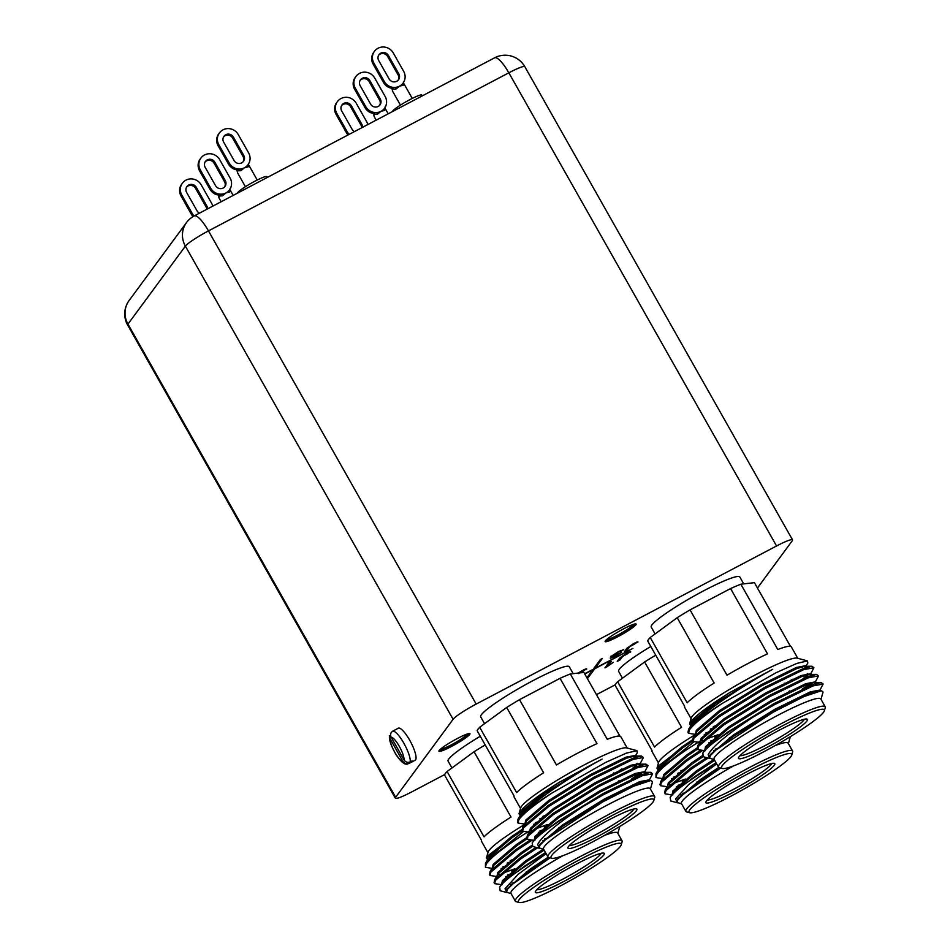 <?xml version="1.0" encoding="UTF-8"?>
<svg xmlns="http://www.w3.org/2000/svg" width="950" height="950" viewBox="0 0 950 950"><rect width="100%" height="100%" fill="white"/><g stroke="black" fill="none" stroke-linecap="round" stroke-linejoin="round"><path stroke-width="1.43" d="M469.68 734.457A17.812 2.078 150.5 0 0 469.918 733.709A17.812 2.078 150.5 0 0 455.371 739.575A17.812 2.078 150.5 0 0 439.161 750.512A17.812 2.078 150.5 0 0 438.912 751.248A17.812 2.078 150.5 0 0 453.459 745.394A17.812 2.078 150.5 0 0 469.68 734.457M441.061 748.695A14.689 1.71 150.5 0 0 441.073 748.742A14.689 1.71 150.5 0 0 453.079 743.909A14.689 1.71 150.5 0 0 466.45 734.884A14.689 1.71 150.5 0 0 466.652 734.267A14.689 1.71 150.5 0 0 466.616 734.231M635.883 624.791A17.812 2.078 150.5 0 0 636.12 624.055A17.812 2.078 150.5 0 0 621.573 629.921A17.812 2.078 150.5 0 0 605.364 640.858A17.812 2.078 150.5 0 0 605.126 641.594A17.812 2.078 150.5 0 0 619.673 635.728A17.812 2.078 150.5 0 0 635.883 624.791M607.264 639.029A14.689 1.71 150.5 0 0 607.276 639.089A14.689 1.71 150.5 0 0 619.281 634.244A14.689 1.71 150.5 0 0 632.653 625.219A14.689 1.71 150.5 0 0 632.854 624.613A14.689 1.71 150.5 0 0 632.831 624.566M739.041 756.746A39.579 4.619 -29.5 0 1 773.039 733.554A39.579 4.619 -29.5 0 1 806.894 719.067A39.579 4.619 -29.5 0 1 806.871 721.05A39.579 4.619 -29.5 0 1 768.811 746.462A39.579 4.619 -29.5 0 1 738.471 757.779A39.579 4.619 -29.5 0 1 739.041 756.746M739.967 755.666A37.323 4.358 150.5 0 0 772.077 741.807A37.323 4.358 150.5 0 0 803.819 720.112A37.323 4.358 150.5 0 0 804.318 719.257M722.368 765.522A59.042 6.888 150.5 0 0 722.321 768.479A59.042 6.888 150.5 0 0 772.813 746.866A59.042 6.888 150.5 0 0 823.531 712.274A59.042 6.888 150.5 0 0 824.374 710.731A59.042 6.888 150.5 0 0 779.131 727.629A59.042 6.888 150.5 0 0 722.368 765.522M722.321 768.479L719.281 767.648A61.299 7.149 -29.5 0 1 718.497 767.125A61.299 7.149 -29.5 0 1 719.328 764.584A61.299 7.149 -29.5 0 1 775.129 726.94A61.299 7.149 -29.5 0 1 825.194 706.764A61.299 7.149 -29.5 0 1 825.241 707.703L824.374 710.731M808.284 674.571L802.869 678.716M713.925 727.653L710.279 729.101M695.103 734.314L688.572 733.305L689.344 730.039C693.536 724.09 704.591 715.172 722.511 703.285A70.692 8.241 -29.5 0 0 691.042 726.156C702.193 712.69 744.076 684.76 772.718 669.322L729.826 692.526C708.7 705.731 695.602 715.599 690.531 722.143L689.546 724.019L691.101 726.097M807.702 673.55L805.564 675.248M717.582 724.862L713.355 726.631M688.572 733.305L687.99 732.284L688.619 729.268L691.042 726.156M817.499 690.864L816.418 691.731M704.318 750.607L697.787 749.597L698.571 746.332L723.912 724.862L769.547 696.706L808.403 677.754L818.532 675.901L814.649 683.276M697.787 749.597L697.205 748.576L697.989 745.311L723.342 723.841L768.977 695.685L807.832 676.732L816.549 674.393L818.532 675.901M812.891 682.717L807.476 686.862M718.544 735.799L714.887 737.248M699.711 742.461L693.179 741.451L693.951 738.186L719.304 716.716L764.94 688.56L803.795 669.607L813.913 667.755L810.041 675.129M810.172 683.406L802.049 689.261M717.962 734.778L704.805 739.587M702.383 740.276L700.886 740.656M693.179 741.451L692.597 740.43L693.381 737.164L718.722 715.694L764.37 687.539L803.225 668.586L811.929 666.247L813.913 667.755M753.516 716.846C727.724 733.816 712.595 746.427 708.154 754.692L709.876 758.492L703.261 756.699L702.846 753.053C704.389 750.666 707.821 747.318 713.141 743.019A70.692 8.241 150.5 0 1 753.516 716.846L774.155 704.852L813.01 685.9L823.139 684.047L819.256 691.422M713.141 743.019L727.949 731.987L773.585 703.831L812.44 684.879L821.156 682.551L823.139 684.047M825.194 706.764L820.776 698.939A61.299 7.149 150.5 0 0 770.711 719.114A61.299 7.149 150.5 0 0 714.899 756.77A61.299 7.149 150.5 0 0 714.068 759.311L718.497 767.125M714.281 759.679L709.626 758.1L710.505 755.416L715.956 749.989L773.134 712.203L804.033 696.54L821.477 690.709L823.056 692.028L820.978 699.307M689.546 724.019L691.232 718.093A61.299 7.149 -29.5 0 1 692.111 716.49A61.299 7.149 -29.5 0 1 744.776 680.568A61.299 7.149 -29.5 0 1 797.204 658.136L807.488 660.915L796.896 663.397L776.079 672.707L722.511 703.285M805.731 666.342L807.821 663.041L807.488 660.915M650.227 637.498L677.207 617.714L714.163 683.014A61.299 7.149 -29.5 0 0 687.182 702.798L650.227 637.498A61.299 7.149 150.5 0 0 648.529 639.445A61.299 7.149 150.5 0 0 647.674 640.953L684.629 706.266A61.299 7.149 -29.5 0 0 684.641 707.299L691.078 718.663M743.719 583.882L739.812 576.971A50.896 5.938 150.5 0 0 698.238 593.726A50.896 5.938 150.5 0 0 651.914 624.981A50.896 5.938 150.5 0 0 651.225 627.095L655.084 633.935M568.504 846.509A39.579 4.619 -29.5 0 1 602.514 823.318A39.579 4.619 -29.5 0 1 636.369 808.83A39.579 4.619 -29.5 0 1 636.334 810.813A39.579 4.619 -29.5 0 1 598.274 836.214A39.579 4.619 -29.5 0 1 567.934 847.543A39.579 4.619 -29.5 0 1 568.504 846.509M569.43 845.429A37.323 4.358 150.5 0 0 601.54 831.571A37.323 4.358 150.5 0 0 633.282 809.875A37.323 4.358 150.5 0 0 633.781 809.02M551.843 855.285A59.042 6.888 150.5 0 0 551.784 858.23A59.042 6.888 150.5 0 0 602.288 836.629A59.042 6.888 150.5 0 0 652.994 802.038A59.042 6.888 150.5 0 0 653.837 800.494A59.042 6.888 150.5 0 0 608.606 817.38A59.042 6.888 150.5 0 0 551.843 855.285M551.784 858.23L548.744 857.411A61.299 7.149 -29.5 0 1 547.96 856.888A61.299 7.149 -29.5 0 1 548.791 854.347A61.299 7.149 -29.5 0 1 604.592 816.691A61.299 7.149 -29.5 0 1 654.669 796.516A61.299 7.149 -29.5 0 1 654.704 797.454L653.837 800.494M637.747 764.322L632.332 768.479M543.4 817.404L539.742 818.864M524.566 824.078L518.035 823.056L518.807 819.803C522.999 813.853 534.054 804.935 551.974 793.036A70.692 8.241 -29.5 0 0 520.505 815.919C531.656 802.453 573.539 774.523 602.181 759.086L559.289 782.278C538.163 795.494 525.077 805.363 520.006 811.894L519.009 813.782L520.564 815.86M637.165 763.301L635.028 765.011M547.046 814.625L542.818 816.383M518.035 823.056L517.453 822.035L518.082 819.031L520.505 815.919M646.962 780.615L645.881 781.494M533.781 840.37L527.25 839.349L528.034 836.095L553.375 814.625L599.011 786.457L637.866 767.505L647.995 765.664L644.112 773.027M527.25 839.349L526.68 838.328L527.452 835.074L552.805 813.604L598.441 785.436L637.296 766.484L646.012 764.156L647.995 765.664M642.354 772.469L636.939 776.625M548.008 825.55L544.35 827.011M529.174 832.224L522.643 831.203L523.426 827.949L548.768 806.479L594.403 778.311L633.258 759.359L643.387 757.518L639.504 764.881M639.635 773.158L631.512 779.024M547.426 824.541L534.268 829.338M531.846 830.039L530.349 830.419M522.643 831.203L522.061 830.181L522.844 826.928L548.197 805.457L593.833 777.29L632.688 758.337L641.404 756.01L643.387 757.518M582.979 806.597C557.187 823.579 542.07 836.19 537.617 844.443L539.339 848.243L532.724 846.462L532.309 842.816C533.852 840.418 537.284 837.069 542.604 832.782A70.692 8.241 150.5 0 1 582.979 806.597L603.63 794.604L642.473 775.651L652.602 773.811L648.719 781.173M542.604 832.782L557.413 821.75L603.048 793.594L641.903 774.642L650.619 772.303L652.602 773.811M654.669 796.516L650.239 788.702A61.299 7.149 150.5 0 0 600.174 808.877A61.299 7.149 150.5 0 0 544.374 846.521A61.299 7.149 150.5 0 0 543.531 849.062L547.96 856.888M543.744 849.431L539.089 847.851L539.98 845.168L545.419 839.752L602.609 801.954L633.496 786.303L650.94 780.461L652.519 781.791L650.441 789.058M519.009 813.782L520.707 807.844A61.299 7.149 -29.5 0 1 521.586 806.241A61.299 7.149 -29.5 0 1 574.239 770.331A61.299 7.149 -29.5 0 1 626.668 747.899L636.951 750.666L626.359 753.148L605.542 762.458L551.974 793.036M635.194 756.093L637.284 752.792L636.951 750.666M479.691 727.249L506.683 707.465L543.626 772.778A61.299 7.149 -29.5 0 0 516.646 792.561L479.691 727.249A61.299 7.149 150.5 0 0 477.992 729.208A61.299 7.149 150.5 0 0 477.149 730.716L514.092 796.017A61.299 7.149 -29.5 0 0 514.104 797.062L520.541 808.426M573.194 673.645L569.276 666.734A50.896 5.938 150.5 0 0 527.713 683.477A50.896 5.938 150.5 0 0 481.377 714.744A50.896 5.938 150.5 0 0 480.688 716.846L484.559 723.686M535.895 890.779A39.579 4.619 -29.5 0 1 569.905 867.576A39.579 4.619 -29.5 0 1 603.761 853.1A39.579 4.619 -29.5 0 1 603.725 855.071A39.579 4.619 -29.5 0 1 565.666 880.484A39.579 4.619 -29.5 0 1 535.337 891.812A39.579 4.619 -29.5 0 1 535.895 890.779M536.821 889.699A37.323 4.358 150.5 0 0 568.943 875.829A37.323 4.358 150.5 0 0 600.685 854.145A37.323 4.358 150.5 0 0 601.184 853.278M519.234 899.543A59.042 6.888 150.5 0 0 519.187 902.5A59.042 6.888 150.5 0 0 569.679 880.899A59.042 6.888 150.5 0 0 620.398 846.307A59.042 6.888 150.5 0 0 621.241 844.764A59.042 6.888 150.5 0 0 575.997 861.65A59.042 6.888 150.5 0 0 519.234 899.543M519.187 902.5L516.135 901.681A61.299 7.149 -29.5 0 1 515.351 901.158A61.299 7.149 -29.5 0 1 516.194 898.617A61.299 7.149 -29.5 0 1 571.995 860.961A61.299 7.149 -29.5 0 1 622.06 840.786A61.299 7.149 -29.5 0 1 622.107 841.724L621.241 844.764M510.791 861.674L507.134 863.134M491.957 868.336L485.426 867.326L486.21 864.061C490.39 858.123 501.446 849.205 519.377 837.306A70.692 8.241 -29.5 0 0 487.908 860.189L523.224 831.773M514.437 858.883L510.221 860.653M485.426 867.326L485.474 863.301L487.908 860.189M501.184 884.64L494.653 883.619L495.425 880.365L520.778 858.895L537.605 847.78M494.653 883.619L494.071 882.597L494.855 879.344L520.196 857.874L536.073 847.364M515.399 869.82L511.741 871.281M496.577 876.494L490.034 875.472L490.817 872.207L516.171 850.737L531.822 840.37M514.829 868.799L501.659 873.608M499.249 874.309L497.753 874.689M490.034 875.472L489.464 874.451L490.236 871.197L515.589 849.727L529.661 840.37M546.001 853.421A70.692 8.241 150.5 0 0 510.008 877.04L524.804 866.02L545.478 852.506M622.06 840.786L617.631 832.96A61.299 7.149 150.5 0 0 604.449 835.418M563.124 855.594A61.299 7.149 150.5 0 0 511.765 890.791A61.299 7.149 150.5 0 0 510.934 893.332L515.351 901.158M511.136 893.701L506.492 892.121L507.371 889.438L512.822 884.023L550.157 857.791M546.143 853.682L518.201 874.273L505.02 888.713L507.086 892.596M506.742 892.513L500.116 890.732L499.7 887.086C501.256 884.688 504.688 881.339 510.008 877.04M521.883 829.564L487.397 856.164L486.412 858.052L488.098 852.114A61.299 7.149 -29.5 0 1 488.977 850.511A61.299 7.149 -29.5 0 1 524.163 824.742M529.566 830.882L519.377 837.306M447.094 771.519L474.074 751.735L511.017 817.047A61.299 7.149 -29.5 0 0 484.037 836.831L447.094 771.519A61.299 7.149 150.5 0 0 445.396 773.478A61.299 7.149 150.5 0 0 444.541 774.986L481.484 840.287A61.299 7.149 -29.5 0 0 481.508 841.32L487.932 852.684M480.272 736.238A50.896 5.938 150.5 0 0 448.78 759.002A50.896 5.938 150.5 0 0 448.079 761.116L451.951 767.956M205.117 161.939A5.652 5.439 -143.6 0 1 214.106 163.222L224.509 181.604A5.652 5.439 -143.6 0 1 224.96 186.093L224.568 186.948M223.167 188.041A5.652 5.439 36.4 0 0 225.257 180.595L214.854 162.224A5.652 5.439 36.4 0 0 205.449 161.417A5.652 5.439 36.4 0 0 205.164 167.319L215.567 185.701A5.652 5.439 36.4 0 0 223.167 188.041M218.737 195.083L219.118 198.134L221.16 201.744M378.67 55.195A5.652 5.439 -143.6 0 1 387.671 56.478L398.062 74.86A5.652 5.439 -143.6 0 1 398.513 79.349L398.121 80.192M396.732 81.284A5.652 5.439 36.4 0 0 398.81 73.851L388.407 55.468A5.652 5.439 36.4 0 0 379.014 54.661A5.652 5.439 36.4 0 0 378.718 60.574L389.12 78.945A5.652 5.439 36.4 0 0 396.732 81.284M392.291 88.338L392.683 91.378L400.449 105.117M392.635 111.482A16.744 1.947 -29.5 0 1 392.896 110.877A16.744 1.947 -29.5 0 1 408.132 100.593A16.744 1.947 -29.5 0 1 421.8 95.083L422.263 95.891M360.145 80.346A5.652 5.439 -143.6 0 1 369.146 81.629L379.537 100.011A5.652 5.439 -143.6 0 1 379.988 104.5L379.596 105.343M378.207 106.436A5.652 5.439 36.4 0 0 380.285 99.002L369.883 80.619A5.652 5.439 36.4 0 0 360.489 79.812A5.652 5.439 36.4 0 0 360.192 85.726L370.595 104.096A5.652 5.439 36.4 0 0 378.207 106.436M373.766 113.489L374.157 116.529L376.2 120.139M186.592 187.091A5.652 5.439 -143.6 0 1 195.581 188.373L205.984 206.756A5.652 5.439 -143.6 0 1 206.72 209.344M207.444 208.964A5.652 5.439 36.4 0 0 206.732 205.746L196.329 187.376A5.652 5.439 36.4 0 0 186.924 186.568A5.652 5.439 36.4 0 0 186.639 192.47L197.042 210.852A5.652 5.439 36.4 0 0 199.453 213.168M212.741 206.174A11.305 10.866 36.4 0 0 211.577 203.205L201.174 184.822A11.305 10.866 36.4 0 0 182.376 183.219A11.305 10.866 36.4 0 0 181.794 195.023L181.058 196.033A11.305 10.866 -143.6 0 1 181.64 184.217L182.376 183.219M341.62 105.498A5.652 5.439 -143.6 0 1 350.621 106.78L361.012 125.163A5.652 5.439 -143.6 0 1 361.748 127.739M362.473 127.359A5.652 5.439 36.4 0 0 361.76 124.153L351.358 105.771A5.652 5.439 36.4 0 0 341.964 104.975A5.652 5.439 36.4 0 0 341.668 110.877L352.07 129.248A5.652 5.439 36.4 0 0 354.481 131.575M394.179 730.431A18.098 4.524 62.2 0 1 394.428 730.241A18.098 4.524 62.2 0 1 394.725 730.146L392.789 731.156A18.098 4.524 62.2 0 1 403.881 743.256A18.098 4.524 62.2 0 1 410.174 761.888L412.11 760.867A18.098 4.524 62.2 0 1 411.706 761.9A18.098 4.524 62.2 0 1 411.291 762.268A18.098 4.524 62.2 0 1 410.994 762.375L409.058 763.396C406.541 764.394 404.486 763.741 402.919 761.437L390.058 738.72A13.573 3.396 -117.8 0 0 394.82 752.341A13.573 3.396 -117.8 0 0 402.919 761.437M411.291 762.268L415.162 760.238A18.098 4.524 -117.8 0 0 415.589 759.857A18.098 4.524 -117.8 0 0 410.222 741.143A18.098 4.524 -117.8 0 0 398.311 728.211L394.428 730.241M706.432 801.016A39.579 4.619 -29.5 0 1 740.442 777.824A39.579 4.619 -29.5 0 1 774.297 763.337A39.579 4.619 -29.5 0 1 774.262 765.32A39.579 4.619 -29.5 0 1 736.203 790.732A39.579 4.619 -29.5 0 1 705.862 802.049A39.579 4.619 -29.5 0 1 706.432 801.016M707.358 799.936A37.323 4.358 150.5 0 0 739.48 786.078A37.323 4.358 150.5 0 0 771.222 764.382A37.323 4.358 150.5 0 0 771.709 763.527M689.771 809.792A59.042 6.888 150.5 0 0 689.724 812.737A59.042 6.888 150.5 0 0 740.216 791.136A59.042 6.888 150.5 0 0 790.922 756.544A59.042 6.888 150.5 0 0 791.778 755.001A59.042 6.888 150.5 0 0 746.534 771.887A59.042 6.888 150.5 0 0 689.771 809.792M689.724 812.737L686.672 811.918A61.299 7.149 -29.5 0 1 685.888 811.395A61.299 7.149 -29.5 0 1 686.731 808.854A61.299 7.149 -29.5 0 1 742.532 771.198A61.299 7.149 -29.5 0 1 792.597 751.023A61.299 7.149 -29.5 0 1 792.644 751.972L791.778 755.001M681.328 771.911L677.671 773.371M662.494 778.584L655.963 777.563L656.747 774.309C660.927 768.36 671.982 759.442 689.914 747.543A70.692 8.241 -29.5 0 0 658.433 770.426L693.761 742.021M684.974 769.132L680.746 770.901M655.963 777.563L656.011 773.538L658.433 770.426M671.721 794.877L665.178 793.856L665.962 790.602L691.315 769.132L708.142 758.017M665.178 793.856L664.608 792.846L665.38 789.581L690.733 768.111L706.61 757.601M685.936 780.057L682.278 781.518M667.102 786.731L660.571 785.709L661.354 782.456L686.696 760.986L702.359 750.619M685.366 779.047L672.196 783.845M669.786 784.546L668.289 784.926M660.571 785.709L660.001 784.7L660.773 781.434L686.126 759.964L700.197 750.607M716.538 763.669A70.692 8.241 150.5 0 0 680.544 787.289L695.341 776.257L716.015 762.743M792.597 751.023L788.168 743.209A61.299 7.149 150.5 0 0 774.986 745.655M733.661 765.842A61.299 7.149 150.5 0 0 682.302 801.028A61.299 7.149 150.5 0 0 681.471 803.581L685.888 811.395M681.672 803.938L677.029 802.358L677.908 799.686L683.359 794.259L720.694 768.039M716.68 763.919L688.726 784.51L675.545 798.962L677.623 802.833M677.267 802.75L670.653 800.969L670.237 797.323C671.781 794.924 675.224 791.587 680.544 787.289M692.419 739.812L657.934 766.401L656.949 768.289L658.635 762.363A61.299 7.149 -29.5 0 1 659.514 760.76A61.299 7.149 -29.5 0 1 694.688 734.991M700.091 741.131L689.914 747.543M617.631 681.756L644.611 661.984L681.554 727.284A61.299 7.149 -29.5 0 0 654.574 747.068L617.631 681.756A61.299 7.149 150.5 0 0 615.921 683.715A61.299 7.149 150.5 0 0 615.078 685.223L652.021 750.536A61.299 7.149 -29.5 0 0 652.044 751.569L658.469 762.933M622.488 678.205L618.616 671.365A50.896 5.938 -29.5 0 1 619.305 669.251A50.896 5.938 -29.5 0 1 650.809 646.475M223.642 136.788A5.652 5.439 -143.6 0 1 232.631 138.071L243.034 156.453A5.652 5.439 -143.6 0 1 243.485 160.942L243.093 161.797M241.692 162.889A5.652 5.439 36.4 0 0 243.782 155.444L233.379 137.073A5.652 5.439 36.4 0 0 223.974 136.266A5.652 5.439 36.4 0 0 223.689 142.167L234.092 160.55A5.652 5.439 36.4 0 0 241.692 162.889M237.263 169.931L237.643 172.971L245.421 186.711M237.607 193.088A16.744 1.947 -29.5 0 1 237.856 192.47A16.744 1.947 -29.5 0 1 253.104 182.186A16.744 1.947 -29.5 0 1 266.772 176.676L267.223 177.496M248.615 163.305L248.223 166.832L244.459 167.77L240.932 170.667L237.785 170.857L236.301 169.789A11.305 10.866 -143.6 0 1 228.499 164.101L218.096 145.718A11.305 10.866 -143.6 0 1 218.69 133.914L219.426 132.905A11.305 10.866 36.4 0 0 218.844 144.721L218.096 145.718M236.301 169.789L239.97 169.005A11.305 10.866 36.4 0 0 248.615 152.902L238.224 134.52A11.305 10.866 36.4 0 0 219.426 132.905M228.499 164.101L229.247 163.091L218.844 144.721M248.223 166.832A1.924 1.52 -142.8 0 1 247.962 164.801L248.033 164.706M229.247 163.091A11.305 10.866 36.4 0 0 239.97 169.005A1.924 0.808 -101.1 0 1 240.932 170.667M604.924 667.886L608.665 662.803L611.182 661.485L608.261 665.439L613.332 662.316L604.924 667.886M578.075 673.087L582.409 670.557C585.889 668.764 587.242 668.349 586.482 669.322L583.668 670.296M586.673 668.859L583.787 670.534M583.656 670.854L578.562 673.597M627.653 653.719L622.571 656.462L619.994 659.953L617.227 661.414L619.768 657.958L626.418 653.422C629.886 651.629 631.239 651.213 630.479 652.187L627.665 653.161M630.681 651.724L627.796 653.398M587.409 678.644L594.736 668.788L632.89 648.399L595.104 668.278L602.324 658.469L600.388 659.49L593.168 669.299L584.654 673.788M584.784 674.025L592.788 669.809L586.91 677.789M757.447 588.026L792.229 540.811A22.622 2.636 150.5 0 0 792.538 539.873A22.622 2.636 150.5 0 0 776.554 545.977L476.176 704.081A22.622 2.636 150.5 0 0 453.091 719.304L395.663 797.276A22.622 2.636 150.5 0 0 395.354 798.214A22.622 2.636 150.5 0 0 411.338 792.11L444.731 774.535M596.469 694.664L615.256 684.784M618.652 651.474L623.699 649.705L618.023 651.914L613.415 654.966L618.177 653.244L612.833 657.02L621.668 652.246L614.971 656.569L610.351 658.207L613.771 655.797L611.016 656.474L618.652 651.474M623.711 649.515L621.039 650.893M621.134 651.094L618.129 652.116M634.909 643.886L629.814 646.617L627.238 650.121L624.471 651.569L627.012 648.126L633.662 643.578C637.141 641.784 638.495 641.381 637.723 642.354L634.909 643.316M637.925 641.891L635.039 643.554M595.104 668.278L601.908 658.694M655.726 655.179A61.299 7.149 150.5 0 0 644.611 661.984M656.949 768.289L658.492 770.367M676.958 802.216L677.54 799.045L700.649 779.344L718.758 767.422M685.152 792.644L682.563 793.44M672.268 793.951L672.932 790.899L696.041 771.198L713.735 759.525M680.544 784.498L677.956 785.294M667.66 785.804L668.325 782.752L691.434 763.052L702.097 755.879M675.937 776.352L673.348 777.148M663.599 778.62L663.017 777.611L663.717 774.606L686.814 754.906L697.039 748.03M658.991 770.474L658.409 769.464L659.11 766.46L682.207 746.759L692.431 739.872M683.359 794.259L701.219 780.366L720.195 767.897M683.109 794.473L680.877 795.067M670.094 797.561L673.514 791.92L696.611 772.219L714.649 760.344M678.526 786.315L676.269 786.921M665.226 789.83L668.907 783.762L692.004 764.073L703.059 756.639M673.918 778.169L671.662 778.774M663.432 778.157L664.288 775.616L687.396 755.927L697.514 749.111M658.825 769.987L659.68 767.469L682.789 747.769L692.906 740.964M409.058 763.396L407.978 763.788C405.306 765.32 401.399 762.387 396.257 755.012C391.139 746.118 388.883 739.694 389.488 735.763L390.058 738.72M410.174 761.888C407.645 762.886 405.603 762.232 404.023 759.929L391.174 737.212C390.022 734.682 390.557 732.664 392.789 731.156M410.59 761.663L410.994 762.375M348.044 134.959A11.305 10.866 -143.6 0 1 346.489 132.81L336.086 114.427A11.305 10.866 -143.6 0 1 336.668 102.624L337.404 101.614A11.305 10.866 36.4 0 0 336.822 113.418L336.086 114.427M367.769 124.569A11.305 10.866 36.4 0 0 366.605 121.6L356.202 103.218A11.305 10.866 36.4 0 0 337.404 101.614M346.489 132.81L347.225 131.801L336.822 113.418M347.225 131.801A11.305 10.866 36.4 0 0 349.184 134.354M193.04 216.588A11.305 10.866 -143.6 0 1 191.449 214.403L181.058 196.033M191.449 214.403L192.197 213.406L181.794 195.023M192.197 213.406A11.305 10.866 36.4 0 0 194.156 215.959M385.13 106.863L384.726 110.39L380.974 111.328L377.447 114.226L374.288 114.416L372.816 113.347A11.305 10.866 -143.6 0 1 365.014 107.659L354.611 89.276A11.305 10.866 -143.6 0 1 355.193 77.472L355.929 76.463A11.305 10.866 36.4 0 0 355.348 88.267L354.611 89.276M372.816 113.347L376.485 112.563A11.305 10.866 36.4 0 0 385.13 96.449L374.728 78.066A11.305 10.866 36.4 0 0 355.929 76.463M365.014 107.659L365.75 106.649L355.348 88.267M384.726 110.39A1.924 1.52 -142.8 0 1 384.477 108.347L384.548 108.252M365.75 106.649A11.305 10.866 36.4 0 0 376.485 112.563A1.924 0.808 -101.1 0 1 377.447 114.226M403.655 81.712L403.251 85.239L399.499 86.177L395.972 89.074L392.813 89.264L391.341 88.196A11.305 10.866 -143.6 0 1 383.527 82.508L373.136 64.125A11.305 10.866 -143.6 0 1 373.718 52.321L374.454 51.312A11.305 10.866 36.4 0 0 373.872 63.116L373.136 64.125M391.341 88.196L395.01 87.412A11.305 10.866 36.4 0 0 403.655 71.297L393.253 52.915A11.305 10.866 36.4 0 0 374.454 51.312M383.527 82.508L384.275 81.498L373.872 63.116M403.251 85.239A1.924 1.52 -142.8 0 1 403.002 83.196L403.073 83.101M384.275 81.498A11.305 10.866 36.4 0 0 395.01 87.412A1.924 0.808 -101.1 0 1 395.972 89.074M230.09 188.456L229.698 191.983L225.934 192.921L222.407 195.819L219.26 196.009L217.776 194.94A11.305 10.866 -143.6 0 1 209.974 189.252L199.583 170.881A11.305 10.866 -143.6 0 1 200.165 159.066L200.901 158.068A11.305 10.866 36.4 0 0 200.319 169.872L199.583 170.881M217.776 194.94L221.445 194.156A11.305 10.866 36.4 0 0 230.102 178.054L219.699 159.671A11.305 10.866 36.4 0 0 200.901 158.068M209.974 189.252L210.722 188.254L200.319 169.872M229.698 191.983A1.924 1.52 -142.8 0 1 229.437 189.953L229.508 189.857M210.722 188.254A11.305 10.866 36.4 0 0 221.445 194.156A1.924 0.808 -101.1 0 1 222.407 195.819M485.189 744.931A61.299 7.149 150.5 0 0 474.074 751.735M486.412 858.052L487.956 860.118M506.421 891.967L507.003 888.796L530.112 869.107L548.221 857.173M514.615 882.408L512.026 883.203M501.742 883.714L502.396 880.65L525.504 860.949L543.21 849.288M510.008 874.261L507.419 875.057M497.123 875.568L497.788 872.504L520.897 852.803L531.561 845.631M505.4 866.115L502.811 866.911M493.062 868.383L492.48 867.362L493.181 864.357L516.289 844.657L526.502 837.781M488.454 860.237L487.872 859.216L488.573 856.211L511.67 836.511L521.894 829.635M512.822 884.023L530.694 870.117L549.658 857.66M512.572 884.236L510.352 884.83M499.558 887.324L502.978 881.671L526.074 861.971L544.112 850.096M507.989 876.078L505.733 876.684M494.689 879.593L498.37 873.525L521.467 853.824L532.523 846.403M503.381 867.932L501.125 868.538M492.907 867.908L493.762 865.379L516.859 845.678L526.977 838.862M488.288 859.75L489.143 857.232L512.252 837.532L522.369 830.716M619.934 736.143L583.882 672.422L570.321 673.977L607.264 739.278A61.299 7.149 -29.5 0 1 620.813 736.689L627.238 748.054M519.508 699.663L556.451 764.964A61.299 7.149 -29.5 0 1 596.992 743.624L560.049 678.324L519.508 699.663A61.299 7.149 150.5 0 0 506.683 707.465M570.321 673.977A61.299 7.149 150.5 0 0 560.049 678.324M539.03 847.697L539.612 844.538L562.721 824.837L604.354 799.021L639.789 781.624L649.004 779.879L649.574 780.9M547.224 838.137L544.635 838.933M534.339 839.444L535.004 836.392L558.101 816.691L599.735 790.875L635.182 773.478L644.397 771.732L644.967 772.754M542.616 829.991L540.016 830.787M529.732 831.297L530.397 828.234L553.494 808.545L595.128 782.729L630.574 765.332L639.778 763.586L639.825 764.18M619.032 780.71L618.403 781.114M538.009 821.845L535.408 822.641M525.671 824.113L525.089 823.104L525.789 820.087L548.886 800.399L590.52 774.582L625.967 757.186L635.17 755.44L635.752 756.461M634.897 756.734L634.066 757.839M521.051 815.967L520.481 814.946L521.17 811.941L544.279 792.252L559.289 782.278M545.419 839.752L563.291 825.859L604.924 800.043L640.371 782.646L649.289 780.639M545.181 839.966L542.949 840.56M532.166 843.054L535.574 837.401L558.683 817.701L600.317 791.896L635.752 774.499L643.744 772.326L650.619 772.303M540.597 831.808L538.341 832.414M527.298 835.323L530.967 829.255L554.076 809.554L595.709 783.75L631.144 766.353L639.124 764.18L646.012 764.156M535.99 823.662L533.734 824.268M525.504 823.638L526.359 821.109L549.468 801.408L591.102 775.604L626.537 758.207L634.517 756.034L641.404 756.01M621.929 768.977L614.994 773.573M520.897 815.48L521.752 812.962L544.849 793.262L586.494 767.457L602.181 759.086M790.471 646.38L754.419 582.659L740.857 584.214L777.801 649.515A61.299 7.149 -29.5 0 1 791.35 646.926L797.774 658.291M690.044 609.9L726.988 675.201A61.299 7.149 -29.5 0 1 767.529 653.873L730.574 588.561L690.044 609.9A61.299 7.149 150.5 0 0 677.207 617.714M740.857 584.214A61.299 7.149 150.5 0 0 730.574 588.561M709.567 757.946L710.149 754.775L733.246 735.074L774.879 709.27L810.326 691.861L819.541 690.116L820.111 691.137M717.761 748.374L715.16 749.182M704.876 749.693L705.541 746.629L728.638 726.928L770.272 701.124L805.719 683.715L814.922 681.969L815.504 682.991M713.153 740.228L710.553 741.036M700.269 741.546L700.934 738.482L724.031 718.782L765.664 692.977L801.111 675.569L810.314 673.823L810.362 674.417M789.569 690.947L788.939 691.351M708.546 732.082L705.945 732.889M696.196 734.362L695.626 733.341L696.314 730.336L719.423 710.636L761.057 684.819L796.492 667.422L805.707 665.677L806.289 666.698M805.434 666.983L804.602 668.076M691.588 726.216L691.018 725.194L691.707 722.19L714.816 702.489L729.826 692.526M715.956 749.989L733.828 736.096L775.461 710.279L810.896 692.883L819.826 690.876M715.706 750.203L713.486 750.809M702.691 753.291L706.111 747.65L729.22 727.949L770.854 702.133L806.289 684.736L814.269 682.563L821.156 682.551M711.134 742.045L708.878 742.663M697.834 745.56L701.504 739.504L724.613 719.803L766.246 693.987L801.681 676.59L809.661 674.417L816.549 674.393M706.527 733.899L704.271 734.516M696.041 733.887L696.896 731.357L719.993 711.657L761.639 685.841L797.074 668.444L805.054 666.271L811.929 666.247M792.466 679.226L785.531 683.822M691.434 725.717L692.289 723.211L715.386 703.511L757.019 677.694L772.718 669.322M584.678 673.823L592.788 669.809M594.736 668.788L632.474 648.613M587.29 678.454L594.617 668.586M627.546 653.529L625.872 654.063M625.765 653.873L622.452 656.26L619.994 659.953M619.887 659.763L617.536 660.998M583.549 670.664L581.863 671.199M581.756 671.009L578.455 673.396M618.023 651.914L613.415 654.966M617.013 653.956L612.881 656.866M621.561 652.056L614.971 656.569M614.864 656.379L610.244 658.018M610.909 656.284L613.771 655.797M610.767 661.699L608.261 665.439M612.774 662.72L606.539 667.043M606.421 666.841L605.221 667.47M634.79 643.696L633.116 644.231M633.009 644.029L629.707 646.428L627.238 650.121M627.131 649.919L624.779 651.154M605.423 640.775A17.812 2.078 150.5 0 0 621.098 633.662A17.812 2.078 150.5 0 0 635.265 623.889M439.221 750.441A17.812 2.078 150.5 0 0 454.884 743.316A17.812 2.078 150.5 0 0 469.062 733.554M224.509 181.604L225.257 180.595M398.062 74.86L398.81 73.851M379.537 100.011L380.285 99.002M205.984 206.756L206.732 205.746M361.012 125.163L361.76 124.153M243.034 156.453L243.782 155.444M232.631 138.071L233.379 137.073M453.091 719.304L185.381 246.133L127.953 324.104L395.663 797.276M776.554 545.977L508.844 72.806L208.466 230.898L476.176 704.081M186.544 222.514A22.622 21.743 -143.6 0 0 185.381 246.133A22.622 2.636 -29.5 0 1 208.466 230.898A22.622 5.664 -117.8 0 0 194.227 215.911A22.622 22.622 0 0 0 186.544 222.514L129.129 300.485A22.622 22.622 0 0 0 127.644 325.043A22.622 2.636 -29.5 0 1 127.953 324.104A22.622 21.743 -143.6 0 1 129.129 300.485M524.827 66.702A22.622 22.622 0 0 0 494.606 57.819A22.622 5.664 62.2 0 1 508.844 72.806A22.622 2.636 -29.5 0 1 524.827 66.702L792.538 539.873M404.023 759.929A13.573 3.396 -117.8 0 0 399.273 746.296A13.573 3.396 -117.8 0 0 391.174 737.212M350.621 106.78L351.358 105.771M195.581 188.373L196.329 187.376M369.146 81.629L369.883 80.619M387.671 56.478L388.407 55.468M214.106 163.222L214.854 162.224M784.284 683.133L784.854 684.154M613.748 772.896L614.329 773.906M617.844 833.328L619.804 826.429M788.381 743.577L790.341 736.666M248.615 164.801L257.224 180.025M237.643 172.983L236.847 169.979M672.814 794.924L672.244 793.903M668.206 786.778L667.636 785.757M660.618 781.684L664.181 775.806M656.011 773.538L659.573 767.659M696.837 782.052L697.407 783.061M494.606 57.819L194.227 215.911M127.644 325.043L395.354 798.214M385.118 108.359L388.206 113.822M374.157 116.529L373.35 113.537M403.643 83.196L412.264 98.432M392.683 91.378L391.875 88.386M230.09 189.953L233.178 195.415M219.118 198.134L218.322 195.13M502.277 884.676L501.707 883.654M497.669 876.529L497.099 875.508M490.081 871.447L493.644 865.557M485.474 863.301L489.036 857.411M526.3 871.803L526.87 872.824M534.886 840.406L534.304 839.396M530.278 832.259L529.696 831.25M640.359 764.607L639.778 763.586M522.69 827.177L526.253 821.287M518.082 819.031L521.633 813.141M648.351 780.472L650.94 780.461M558.897 827.533L559.479 828.554M705.422 750.654L704.841 749.633M700.815 742.508L700.233 741.487M810.896 674.844L810.314 673.823M693.227 737.414L696.778 731.536M688.619 729.268L692.17 723.389M818.888 690.709L821.477 690.709M729.434 737.782L730.016 738.791"/></g></svg>
